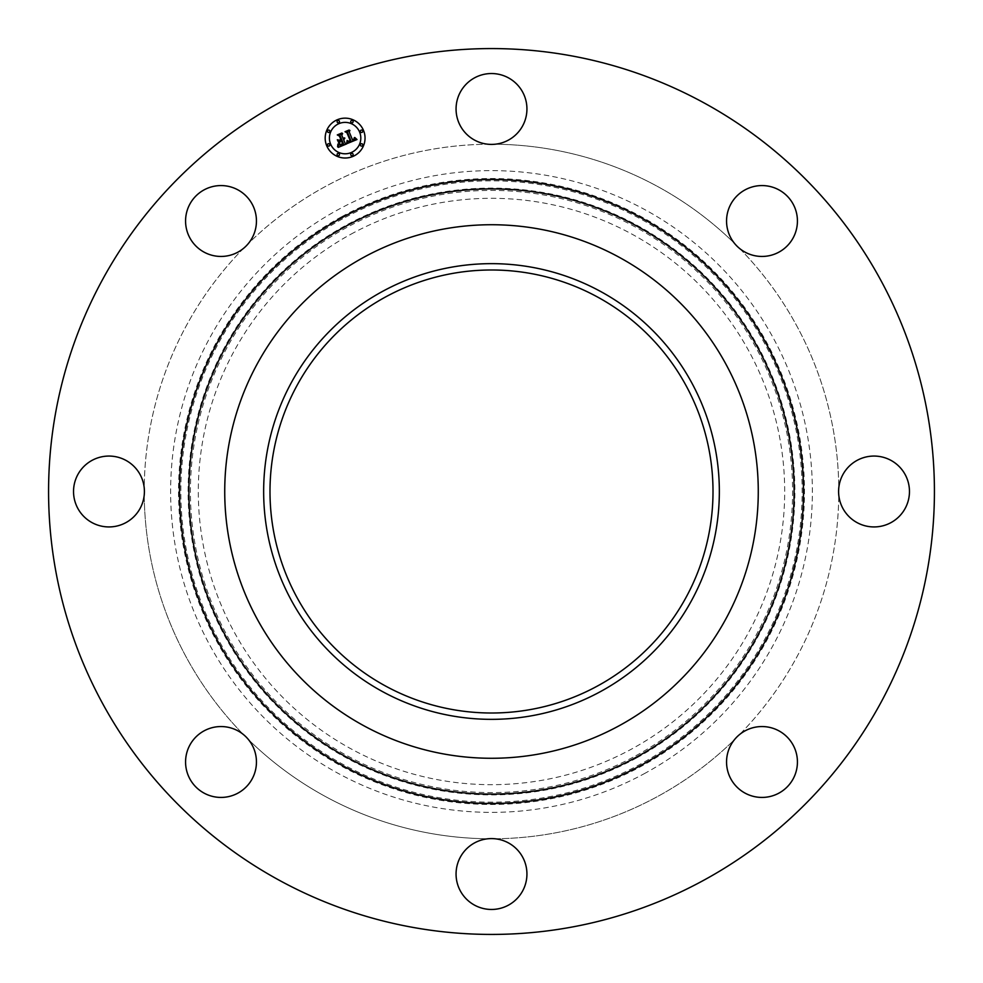 <?xml version="1.0" encoding="UTF-8"?>
<svg xmlns="http://www.w3.org/2000/svg" width="983" height="983" viewBox="0 0 983 983"><rect width="100%" height="100%" fill="white"/><g stroke="black" fill="none" stroke-linecap="round" stroke-linejoin="round"><path stroke-width="0.74" stroke-dasharray="4.92 3.69" d="M460.4 91.984A35.437 35.437 0 0 1 508.494 77.878A35.437 35.437 0 0 1 487.912 144.218A35.437 35.437 0 0 1 460.4 91.984M495.088 144.218A347.294 347.294 0 0 1 734.522 243.391A35.437 35.437 0 0 1 752.02 187.003A35.437 35.437 0 0 1 795.997 211.038A35.437 35.437 0 0 1 739.609 248.478A347.294 347.294 0 0 1 838.782 487.912A35.437 35.437 0 0 1 891.016 460.4A35.437 35.437 0 0 1 905.122 508.494A35.437 35.437 0 0 1 838.782 495.088A347.294 347.294 0 0 1 739.609 734.522A35.437 35.437 0 0 1 795.997 752.02A35.437 35.437 0 0 1 771.962 795.997A35.437 35.437 0 0 1 734.522 739.609A347.294 347.294 0 0 1 495.088 838.782A35.437 35.437 0 0 1 522.6 891.016A35.437 35.437 0 0 1 474.506 905.122A35.437 35.437 0 0 1 487.912 838.782A347.294 347.294 0 0 1 248.478 739.609A35.437 35.437 0 0 1 230.98 795.997A35.437 35.437 0 0 1 187.003 771.962A35.437 35.437 0 0 1 243.391 734.522A347.294 347.294 0 0 1 144.218 495.088A35.437 35.437 0 0 1 91.984 522.6A35.437 35.437 0 0 1 77.878 474.506A35.437 35.437 0 0 1 144.218 487.912A347.294 347.294 0 0 1 243.391 248.478A35.437 35.437 0 0 1 187.003 230.98A35.437 35.437 0 0 1 211.038 187.003A35.437 35.437 0 0 1 248.478 243.391A347.294 347.294 0 0 1 487.912 144.218A347.294 347.294 0 0 0 248.478 243.391A35.437 35.437 0 0 1 243.391 248.478A347.294 347.294 0 0 0 144.218 487.912A35.437 35.437 0 0 1 144.218 495.088A347.294 347.294 0 0 0 243.391 734.522A35.437 35.437 0 0 1 248.478 739.609A347.294 347.294 0 0 0 487.912 838.782A35.437 35.437 0 0 1 495.088 838.782A347.294 347.294 0 0 0 734.522 739.609A35.437 35.437 0 0 1 739.609 734.522A347.294 347.294 0 0 0 838.782 495.088A35.437 35.437 0 0 1 838.782 487.912A347.294 347.294 0 0 0 739.609 248.478A35.437 35.437 0 0 1 734.522 243.391A347.294 347.294 0 0 0 495.088 144.218M279.147 880.203A442.928 442.928 0 0 1 102.797 279.147A442.928 442.928 0 0 1 703.853 102.797A442.928 442.928 0 0 1 880.203 703.853A442.928 442.928 0 0 1 279.147 880.203M645.34 773.093A320.876 320.876 0 0 1 209.907 645.34A320.876 320.876 0 0 1 337.661 209.907A320.876 320.876 0 0 1 773.093 337.661A320.876 320.876 0 0 1 645.34 773.093M350.943 234.2A293.192 293.192 0 0 1 748.8 350.943A293.192 293.192 0 0 1 632.057 748.8A293.192 293.192 0 0 1 234.2 632.057A293.192 293.192 0 0 1 350.943 234.2M597.701 297.112A221.507 221.507 0 0 1 685.888 597.701A221.507 221.507 0 0 1 385.299 685.888A221.507 221.507 0 0 1 297.112 385.299A221.507 221.507 0 0 1 597.701 297.112M326.7 145.717A19.93 19.93 0 0 0 352.737 156.506A19.93 19.93 0 0 0 363.526 130.456A19.93 19.93 0 0 0 337.488 119.668A19.93 19.93 0 0 0 326.7 145.717M359.618 132.078A15.703 15.703 0 0 0 339.098 123.575A15.703 15.703 0 0 0 330.607 144.096A15.703 15.703 0 0 0 351.115 152.598A15.703 15.703 0 0 0 359.618 132.078M353.044 154.085A1.204 1.204 0 0 0 351.472 153.434A1.204 1.204 0 0 0 350.82 155.007A1.204 1.204 0 0 0 352.393 155.67A1.204 1.204 0 0 0 353.044 154.085M329.772 144.44A1.204 1.204 0 0 0 328.187 143.788A1.204 1.204 0 0 0 327.536 145.373A1.204 1.204 0 0 0 329.108 146.025A1.204 1.204 0 0 0 329.772 144.44M339.405 154.085A1.204 1.204 0 0 0 337.833 153.434A1.204 1.204 0 0 0 337.181 155.007A1.204 1.204 0 0 0 338.754 155.67A1.204 1.204 0 0 0 339.405 154.085M339.405 121.167A1.204 1.204 0 0 0 337.833 120.516A1.204 1.204 0 0 0 337.181 122.089A1.204 1.204 0 0 0 338.754 122.74A1.204 1.204 0 0 0 339.405 121.167M329.772 130.813A1.204 1.204 0 0 0 328.187 130.149A1.204 1.204 0 0 0 327.536 131.734A1.204 1.204 0 0 0 329.108 132.386A1.204 1.204 0 0 0 329.772 130.813M360.454 131.734A1.204 1.204 0 0 0 362.039 132.386A1.204 1.204 0 0 0 362.69 130.813A1.204 1.204 0 0 0 361.105 130.149A1.204 1.204 0 0 0 360.454 131.734M360.454 145.373A1.204 1.204 0 0 0 362.039 146.025A1.204 1.204 0 0 0 362.69 144.44A1.204 1.204 0 0 0 361.105 143.788A1.204 1.204 0 0 0 360.454 145.373M350.82 122.089A1.204 1.204 0 0 0 352.393 122.74A1.204 1.204 0 0 0 353.044 121.167A1.204 1.204 0 0 0 351.472 120.516A1.204 1.204 0 0 0 350.82 122.089M346.643 143.911L345.131 143.321L343.731 139.918L344.849 138.124L343.448 139.242L344.308 137.841L343.202 138.652L341.765 135.187L342.637 133.602L338.693 135.236L340.155 135.851L341.838 139.918L339.995 140.68L338.091 139.905L339.479 143.272L340.204 141.38L341.42 140.876L342.711 143.985L339.319 144.685L343.006 144.12L342.121 140.594L343.669 144.354L340.696 145.398L338.619 144.403L338.299 147.364L346.643 143.911M347.392 143.604L357.001 139.525L354.789 137.509L354.74 139.389L352.762 140.471L354.273 139.033L354.335 137.608L353.941 139.095L352.504 139.869L349.186 131.857L349.923 130.456L346.249 131.98L347.564 132.459L351.078 141.22L349.149 141.798L347.54 140.68L347.392 143.604M338.779 143.235L337.341 139.758L338.779 143.235M346.667 143.297L347.11 140.458L346.667 143.297M337.476 147.131L338.127 144.108L337.476 147.131M348.301 141.159L350.599 140.925L347.122 132.533L345.537 131.747L349.112 130.014L345.008 131.722L346.913 132.705L350.255 140.79L348.301 141.159M339.209 140.2L341.15 139.66L339.602 135.9L337.833 134.941L341.949 132.975L337.292 134.917L339.442 136.084L340.868 139.525L339.209 140.2M341.445 216.838A312.975 312.975 0 0 0 216.838 641.555A312.975 312.975 0 0 0 641.555 766.162A312.975 312.975 0 0 0 766.162 341.445A312.975 312.975 0 0 0 341.445 216.838M342.563 218.865A310.665 310.665 0 0 0 218.865 640.437A310.665 310.665 0 0 0 640.437 764.135A310.665 310.665 0 0 0 764.135 342.563A310.665 310.665 0 0 0 342.563 218.865M636.959 757.758A303.403 303.403 0 0 0 757.758 346.041A303.403 303.403 0 0 0 346.041 225.242A303.403 303.403 0 0 0 225.242 636.959A303.403 303.403 0 0 0 636.959 757.758M635.854 755.73A301.081 301.081 0 0 0 755.73 347.146A301.081 301.081 0 0 0 347.146 227.27A301.081 301.081 0 0 0 227.27 635.854A301.081 301.081 0 0 0 635.854 755.73"/><path stroke-width="1.47" d="M460.4 91.984A35.437 35.437 0 0 1 508.494 77.878A35.437 35.437 0 0 1 522.6 125.959A35.437 35.437 0 0 1 474.506 140.065A35.437 35.437 0 0 1 460.4 91.984M279.147 880.203A442.928 442.928 0 0 1 102.797 279.147A442.928 442.928 0 0 1 703.853 102.797A442.928 442.928 0 0 1 880.203 703.853A442.928 442.928 0 0 1 279.147 880.203M230.98 795.997A35.437 35.437 0 0 1 187.003 771.962A35.437 35.437 0 0 1 211.038 727.985A35.437 35.437 0 0 1 255.015 752.02A35.437 35.437 0 0 1 230.98 795.997M522.6 891.016A35.437 35.437 0 0 1 474.506 905.122A35.437 35.437 0 0 1 460.4 857.041A35.437 35.437 0 0 1 508.494 842.935A35.437 35.437 0 0 1 522.6 891.016M91.984 522.6A35.437 35.437 0 0 1 77.878 474.506A35.437 35.437 0 0 1 125.959 460.4A35.437 35.437 0 0 1 140.065 508.494A35.437 35.437 0 0 1 91.984 522.6M752.02 187.003A35.437 35.437 0 0 1 795.997 211.038A35.437 35.437 0 0 1 771.962 255.015A35.437 35.437 0 0 1 727.985 230.98A35.437 35.437 0 0 1 752.02 187.003M795.997 752.02A35.437 35.437 0 0 1 771.962 795.997A35.437 35.437 0 0 1 727.985 771.962A35.437 35.437 0 0 1 752.02 727.985A35.437 35.437 0 0 1 795.997 752.02M891.016 460.4A35.437 35.437 0 0 1 905.122 508.494A35.437 35.437 0 0 1 857.041 522.6A35.437 35.437 0 0 1 842.935 474.506A35.437 35.437 0 0 1 891.016 460.4M187.003 230.98A35.437 35.437 0 0 1 211.038 187.003A35.437 35.437 0 0 1 255.015 211.038A35.437 35.437 0 0 1 230.98 255.015A35.437 35.437 0 0 1 187.003 230.98M385.299 685.888A221.507 221.507 0 0 1 297.112 385.299A221.507 221.507 0 0 1 597.701 297.112A221.507 221.507 0 0 1 685.888 597.701A221.507 221.507 0 0 1 385.299 685.888M382.264 291.546A227.847 227.847 0 0 0 291.546 600.736A227.847 227.847 0 0 0 600.736 691.454A227.847 227.847 0 0 0 691.454 382.264A227.847 227.847 0 0 0 382.264 291.546M619.388 725.614A266.762 266.762 0 0 1 257.386 363.612A266.762 266.762 0 0 1 619.388 257.386A266.762 266.762 0 0 1 725.614 619.388A266.762 266.762 0 0 1 224.738 491.5A266.762 266.762 0 0 1 619.388 257.386A266.762 266.762 0 0 1 619.388 725.614M326.7 145.717A19.93 19.93 0 0 0 352.737 156.506A19.93 19.93 0 0 0 363.526 130.456A19.93 19.93 0 0 0 337.488 119.668A19.93 19.93 0 0 0 326.7 145.717M359.618 132.078A15.703 15.703 0 0 0 339.098 123.575A15.703 15.703 0 0 0 330.607 144.096A15.703 15.703 0 0 0 351.115 152.598A15.703 15.703 0 0 0 359.618 132.078M347.404 143.457L357.001 139.525L354.789 137.509L354.74 139.389L352.762 140.471L354.273 139.033L354.335 137.608L353.941 139.095L352.504 139.869L349.186 131.857L349.923 130.456L346.249 131.98L347.564 132.459L351.078 141.22L349.149 141.798L347.54 140.68L347.404 143.457M346.716 143.1L347.11 140.458L346.716 143.1M348.461 141.183L350.599 140.925L347.122 132.533L345.537 131.747L349.112 130.014L345.008 131.722L346.913 132.705L350.255 140.79L348.461 141.183M338.299 147.364L346.643 143.911L345.131 143.321L343.731 139.918L344.849 138.124L343.448 139.242L344.308 137.841L343.202 138.652L341.765 135.187L342.637 133.602L338.693 135.236L340.155 135.851L341.838 139.918L339.995 140.68L338.091 139.905L339.479 143.272L340.204 141.38L341.42 140.876L342.711 143.985L339.319 144.685L343.006 144.12L342.121 140.594L343.669 144.354L340.696 145.398L338.619 144.403L338.299 147.364M337.587 146.774L337.906 144.071L337.587 146.774M337.341 139.758L339.037 143.272L337.341 139.758M340.868 139.525L339.209 140.2L341.15 139.66L339.602 135.9L337.833 134.941L341.949 132.975L337.292 134.917L339.442 136.084L340.868 139.525M353.044 154.085A1.204 1.204 0 0 0 351.472 153.434A1.204 1.204 0 0 0 350.82 155.007A1.204 1.204 0 0 0 352.393 155.67A1.204 1.204 0 0 0 353.044 154.085M329.772 144.44A1.204 1.204 0 0 0 328.187 143.788A1.204 1.204 0 0 0 327.536 145.373A1.204 1.204 0 0 0 329.108 146.025A1.204 1.204 0 0 0 329.772 144.44M339.405 154.085A1.204 1.204 0 0 0 337.833 153.434A1.204 1.204 0 0 0 337.181 155.007A1.204 1.204 0 0 0 338.754 155.67A1.204 1.204 0 0 0 339.405 154.085M339.405 121.167A1.204 1.204 0 0 0 337.833 120.516A1.204 1.204 0 0 0 337.181 122.089A1.204 1.204 0 0 0 338.754 122.74A1.204 1.204 0 0 0 339.405 121.167M329.772 130.813A1.204 1.204 0 0 0 328.187 130.149A1.204 1.204 0 0 0 327.536 131.734A1.204 1.204 0 0 0 329.108 132.386A1.204 1.204 0 0 0 329.772 130.813M360.454 131.734A1.204 1.204 0 0 0 362.039 132.386A1.204 1.204 0 0 0 362.69 130.813A1.204 1.204 0 0 0 361.105 130.149A1.204 1.204 0 0 0 360.454 131.734M360.454 145.373A1.204 1.204 0 0 0 362.039 146.025A1.204 1.204 0 0 0 362.69 144.44A1.204 1.204 0 0 0 361.105 143.788A1.204 1.204 0 0 0 360.454 145.373M350.82 122.089A1.204 1.204 0 0 0 352.393 122.74A1.204 1.204 0 0 0 353.044 121.167A1.204 1.204 0 0 0 351.472 120.516A1.204 1.204 0 0 0 350.82 122.089M636.579 225.943A302.604 302.604 0 0 1 757.057 636.579A302.604 302.604 0 0 1 346.421 757.057A302.604 302.604 0 0 1 225.943 346.421A302.604 302.604 0 0 1 636.579 225.943M641.076 217.71A311.98 311.98 0 0 1 765.29 641.076A311.98 311.98 0 0 1 341.924 765.29A311.98 311.98 0 0 1 217.71 341.924A311.98 311.98 0 0 1 641.076 217.71"/></g></svg>
